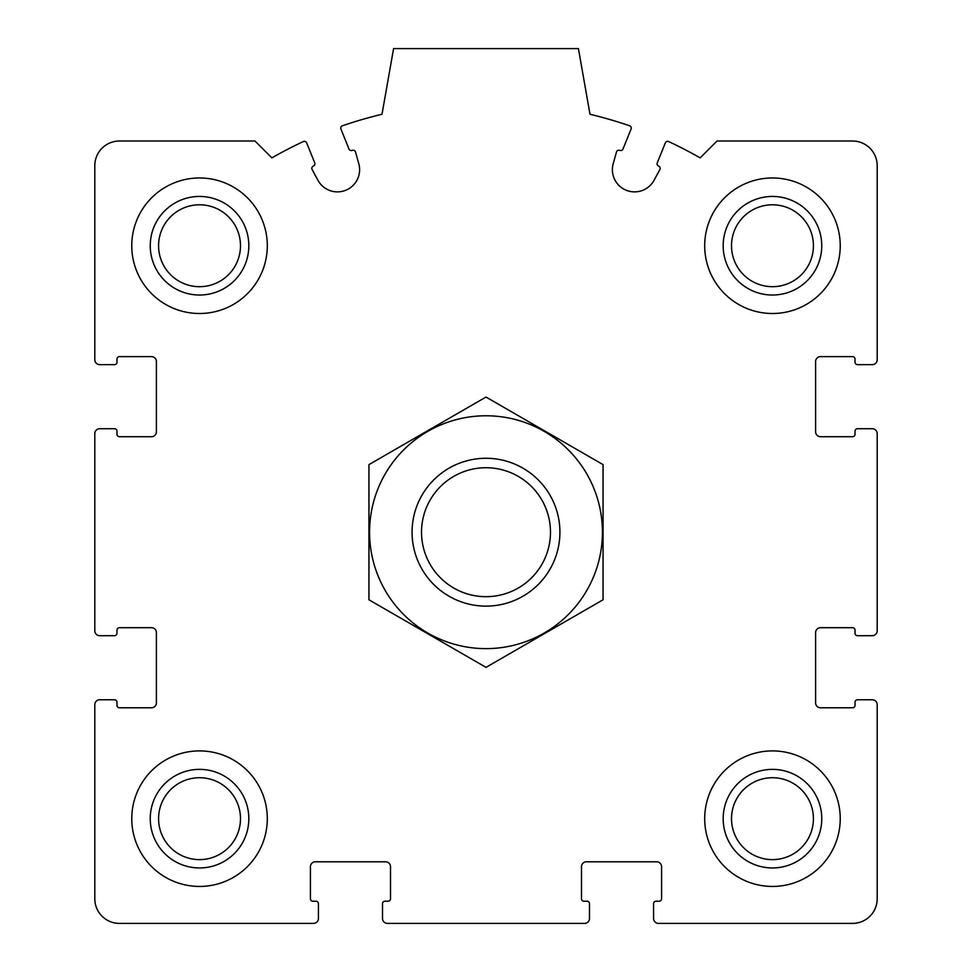 <?xml version="1.0" encoding="UTF-8"?>
<svg xmlns="http://www.w3.org/2000/svg" width="972" height="972" viewBox="0 0 972 972"><rect width="100%" height="100%" fill="white"/><g stroke="black" fill="none" stroke-linecap="round" stroke-linejoin="round"><path stroke-width="1.46" d="M94.806 704.7L94.806 898.76A24.64 24.64 0 0 0 119.447 923.4L313.506 923.4A4.933 4.933 0 0 0 318.427 918.467L318.427 903.681A2.466 2.466 0 0 0 315.973 901.226L312.887 901.226A2.466 2.466 0 0 1 310.42 898.76L310.42 866.72A4.933 4.933 0 0 1 315.353 861.799L385.58 861.799A4.933 4.933 0 0 1 390.513 866.72L390.513 898.76A2.466 2.466 0 0 1 388.047 901.226L384.973 901.226A2.466 2.466 0 0 0 382.506 903.681L382.506 918.467A4.933 4.933 0 0 0 387.427 923.4L584.573 923.4A4.933 4.933 0 0 0 589.494 918.467L589.494 903.681A2.466 2.466 0 0 0 587.027 901.226L583.953 901.226A2.466 2.466 0 0 1 581.487 898.76L581.487 866.72A4.933 4.933 0 0 1 586.42 861.799L656.647 861.799A4.933 4.933 0 0 1 661.58 866.72L661.58 898.76A2.466 2.466 0 0 1 659.113 901.226L656.027 901.226A2.466 2.466 0 0 0 653.573 903.681L653.573 918.467A4.933 4.933 0 0 0 658.494 923.4L852.553 923.4A24.64 24.64 0 0 0 877.194 898.76L877.194 704.7A4.933 4.933 0 0 0 872.273 699.767L857.486 699.767A2.466 2.466 0 0 0 855.02 702.234L855.02 705.32A2.466 2.466 0 0 1 852.553 707.786L820.514 707.786A4.933 4.933 0 0 1 815.593 702.853L815.593 632.626A4.933 4.933 0 0 1 820.514 627.693L852.553 627.693A2.466 2.466 0 0 1 855.02 630.16L855.02 633.234A2.466 2.466 0 0 0 857.486 635.7L872.273 635.7A4.933 4.933 0 0 0 877.194 630.767L877.194 433.634A4.933 4.933 0 0 0 872.273 428.713L857.486 428.713A2.466 2.466 0 0 0 855.02 431.167L855.02 434.253A2.466 2.466 0 0 1 852.553 436.72L820.514 436.72A4.933 4.933 0 0 1 815.593 431.787L815.593 361.56A4.933 4.933 0 0 1 820.514 356.627L852.553 356.627A2.466 2.466 0 0 1 855.02 359.093L855.02 362.167A2.466 2.466 0 0 0 857.486 364.634L872.273 364.634A4.933 4.933 0 0 0 877.194 359.713L877.194 165.653A24.64 24.64 0 0 0 852.553 141.013L717.02 141.013L700.144 157.889A431.24 431.24 0 0 0 668.675 141.56A2.466 2.466 0 0 0 665.346 142.872L657.266 162.871A2.466 2.466 0 0 0 658.627 166.078A2.466 2.466 0 0 1 659.867 169.541L654.095 180.209A22.174 22.174 0 0 1 613.223 163.697L616.479 152.009A2.466 2.466 0 0 1 619.784 150.393A2.466 2.466 0 0 0 622.991 149.032L631.071 129.033A2.466 2.466 0 0 0 629.589 125.777A431.24 431.24 0 0 0 589.992 114.271L578.413 48.6L393.587 48.6L382.008 114.271A431.24 431.24 0 0 0 342.411 125.777A2.466 2.466 0 0 0 340.929 129.033L349.009 149.032A2.466 2.466 0 0 0 352.216 150.393A2.466 2.466 0 0 1 355.521 152.009L358.777 163.697A22.174 22.174 0 0 1 317.905 180.209L312.133 169.541A2.466 2.466 0 0 1 313.373 166.078A2.466 2.466 0 0 0 314.734 162.871L306.654 142.872A2.466 2.466 0 0 0 303.325 141.56A431.24 431.24 0 0 0 271.856 157.889L254.98 141.013L119.447 141.013A24.64 24.64 0 0 0 94.806 165.653L94.806 359.713A4.933 4.933 0 0 0 99.727 364.634L114.514 364.634A2.466 2.466 0 0 0 116.98 362.167L116.98 359.093A2.466 2.466 0 0 1 119.447 356.627L151.486 356.627A4.933 4.933 0 0 1 156.407 361.56L156.407 431.787A4.933 4.933 0 0 1 151.486 436.72L119.447 436.72A2.466 2.466 0 0 1 116.98 434.253L116.98 431.167A2.466 2.466 0 0 0 114.514 428.713L99.727 428.713A4.933 4.933 0 0 0 94.806 433.634L94.806 630.767A4.933 4.933 0 0 0 99.727 635.7L114.514 635.7A2.466 2.466 0 0 0 116.98 633.234L116.98 630.16A2.466 2.466 0 0 1 119.447 627.693L151.486 627.693A4.933 4.933 0 0 1 156.407 632.626L156.407 702.853A4.933 4.933 0 0 1 151.486 707.786L119.447 707.786A2.466 2.466 0 0 1 116.98 705.32L116.98 702.234A2.466 2.466 0 0 0 114.514 699.767L99.727 699.767A4.933 4.933 0 0 0 94.806 704.7M267.3 245.734A67.761 67.761 0 0 0 199.539 177.973A67.761 67.761 0 0 0 131.767 245.734A67.761 67.761 0 0 0 199.539 313.506A67.761 67.761 0 0 0 267.3 245.734M267.3 818.667A67.761 67.761 0 0 0 199.539 750.906A67.761 67.761 0 0 0 131.767 818.667A67.761 67.761 0 0 0 199.539 886.44A67.761 67.761 0 0 0 267.3 818.667M840.233 818.667A67.761 67.761 0 0 0 772.461 750.906A67.761 67.761 0 0 0 704.7 818.667A67.761 67.761 0 0 0 772.461 886.44A67.761 67.761 0 0 0 840.233 818.667M840.233 245.734A67.761 67.761 0 0 0 772.461 177.973A67.761 67.761 0 0 0 704.7 245.734A67.761 67.761 0 0 0 772.461 313.506A67.761 67.761 0 0 0 840.233 245.734M723.18 245.734A49.28 49.28 0 0 1 797.113 203.051A49.28 49.28 0 0 1 797.113 288.417A49.28 49.28 0 0 1 723.18 245.734M731.515 245.734A40.946 40.946 0 0 1 792.945 210.28A40.946 40.946 0 0 1 792.945 281.2A40.946 40.946 0 0 1 731.515 245.734M723.18 818.667A49.28 49.28 0 0 1 797.113 775.984A49.28 49.28 0 0 1 797.113 861.35A49.28 49.28 0 0 1 723.18 818.667M731.515 818.667A40.946 40.946 0 0 1 792.945 783.213A40.946 40.946 0 0 1 792.945 854.133A40.946 40.946 0 0 1 731.515 818.667M150.247 818.667A49.28 49.28 0 0 1 224.18 775.984A49.28 49.28 0 0 1 224.18 861.35A49.28 49.28 0 0 1 150.247 818.667M158.582 818.667A40.946 40.946 0 0 1 220.012 783.213A40.946 40.946 0 0 1 220.012 854.133A40.946 40.946 0 0 1 158.582 818.667M150.247 245.734A49.28 49.28 0 0 1 224.18 203.051A49.28 49.28 0 0 1 224.18 288.417A49.28 49.28 0 0 1 150.247 245.734M158.582 245.734A40.946 40.946 0 0 1 220.012 210.28A40.946 40.946 0 0 1 220.012 281.2A40.946 40.946 0 0 1 158.582 245.734M421.52 532.206A64.48 64.48 0 0 1 518.234 476.365A64.48 64.48 0 0 1 518.234 588.048A64.48 64.48 0 0 1 421.52 532.206M412.067 532.206A73.933 73.933 0 0 1 522.96 468.176A73.933 73.933 0 0 1 522.96 596.225A73.933 73.933 0 0 1 412.067 532.206M486 415.773A116.433 116.433 0 0 1 586.833 590.417A116.433 116.433 0 0 1 385.167 590.417A116.433 116.433 0 0 1 486 415.773M603.053 599.785L603.053 464.628L486 397.05L368.947 464.628L368.947 599.785L486 667.363L603.053 599.785"/></g></svg>
